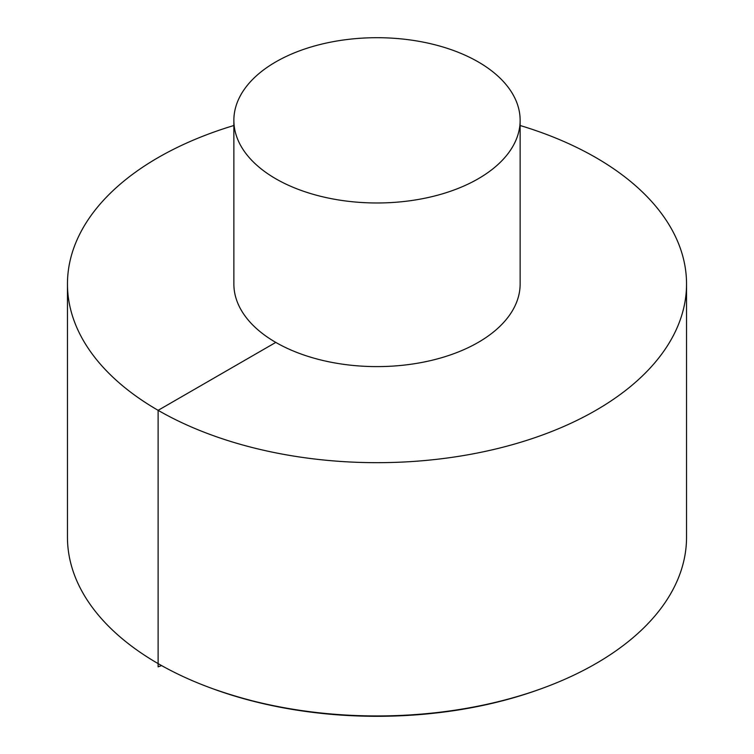 <?xml version="1.0" encoding="UTF-8"?>
<svg xmlns="http://www.w3.org/2000/svg" width="754" height="754" viewBox="0 0 754 754"><rect width="100%" height="100%" fill="white"/><g stroke="black" fill="none" stroke-linecap="round" stroke-linejoin="round"><path stroke-width="1.13" d="M233.863 125.513A309.536 178.707 0 0 0 67.464 283.966L67.464 537.234A309.536 178.707 0 0 0 158.123 663.605A309.536 178.707 0 0 0 210.338 687.837A309.536 178.707 0 0 0 543.662 687.837A309.536 178.707 0 0 0 686.536 537.234L686.536 283.966A309.536 178.707 0 0 0 520.137 125.513M67.464 283.966A309.536 178.707 0 0 0 158.123 410.336A309.536 178.707 0 0 0 495.453 449.073A309.536 178.707 0 0 0 686.536 283.966M233.863 120.338L233.863 283.966A143.137 82.638 0 0 0 275.785 342.401A143.137 82.638 0 0 0 431.778 360.318A143.137 82.638 0 0 0 520.137 283.966L520.137 120.338A143.137 82.638 0 0 0 377 37.7A143.137 82.638 0 0 0 233.863 120.338A143.137 82.638 0 0 0 275.785 178.773A143.137 82.638 0 0 0 431.778 196.69A143.137 82.638 0 0 0 520.137 120.338M275.785 342.401L158.123 410.336L158.123 666.819L161.61 665.584M543.662 687.837L541.9 688.487A306.275 176.822 180 0 1 212.1 688.487L210.338 687.837M541.9 688.487C514.454 698.581 485.067 705.98 453.738 710.692C368.056 722.69 287.51 715.282 212.1 688.487"/></g></svg>
